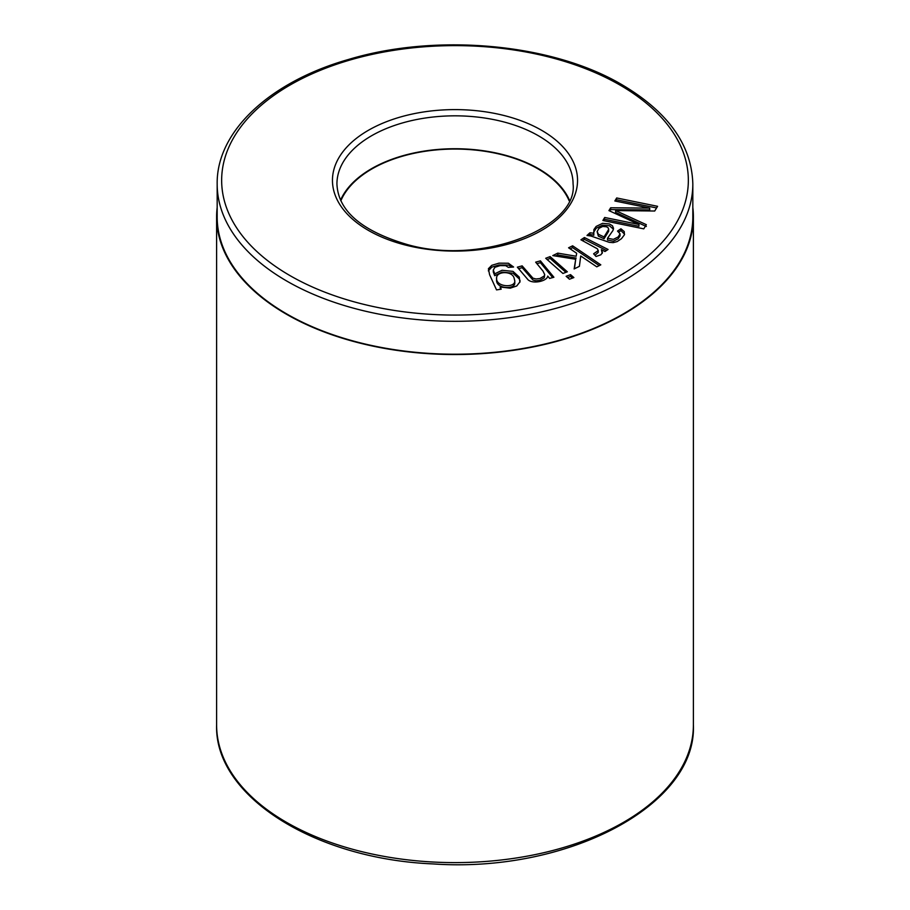 <?xml version="1.0" encoding="UTF-8"?>
<svg xmlns="http://www.w3.org/2000/svg" width="910" height="910" viewBox="0 0 910 910"><rect width="100%" height="100%" fill="white"/><g stroke="black" fill="none" stroke-linecap="round" stroke-linejoin="round"><path stroke-width="1.36" d="M692.828 207.48A238.386 137.626 180 0 1 693.386 216.899A238.386 137.626 180 0 1 546.227 344.06A238.386 137.626 180 0 1 286.434 314.223A238.386 137.626 180 0 1 216.614 216.899A238.386 137.626 180 0 1 217.171 207.48M340.852 200.78A117.515 67.84 180 0 1 455 149.058A117.515 67.84 180 0 1 569.148 200.78M593.616 253.81L598.245 250.546L597.369 248.805L580.933 239.808L584.413 237.521L608.073 249.476L604.979 251.524L601.339 249.681L602.431 252.48L600.941 254.743L596.05 256.495L593.616 253.81M569.467 279.222L566.134 276.287L570.547 274.627L573.88 277.561L569.467 279.222M522.147 265.868L532.953 278.187L536.058 278.983L539.857 278.562L544.248 275.98L544.692 274.57L542.997 271.089L535.66 262.16L540.426 260.851L553.906 277.254L549.64 278.426L547.718 276.094C547.41 280.894 533.396 284.455 528.13 279.859L517.346 267.176L522.147 265.868L522.147 267.688L532.953 280.018L536.058 280.803L539.857 280.394L544.248 277.812L544.703 274.57M649.706 208.106L614.853 200.974L616.696 197.959L657.589 206.32L654.711 211.018L615.615 210.574L646.339 224.668L643.768 228.854L602.875 220.482L604.718 217.479L638.957 224.474L608.938 210.608L610.667 207.776L649.706 208.106L649.706 209.926L610.667 209.607L610.667 207.776M501.183 289.175L496.53 289.892L489.614 274.752L488.408 268.712L491.753 265.333L498.987 263.161L508.417 263.24L513.593 267.017L508.36 267.369L505.698 265.652L500.079 265.618L494.915 267.29L493.311 269.997L494.699 273.864L502.058 270.27L513.001 271.385L519.291 277.129L519.837 281.986L516.743 285.967L510.237 288.174L500.193 287.003L501.183 289.175M562.926 273.466L545.704 258.269L550.129 256.597L567.339 271.794L562.926 273.466M576.656 253.242L568.579 247.793L572.617 245.802L600.805 264.833L596.778 266.823L580.716 255.983L579.397 266.334L574.142 268.939L575.7 259.282L552.791 255.585L557.784 253.128L576.189 256.233L576.656 253.242L576.189 256.233M586.995 235.451L589.919 232.801A10.465 6.04 180 0 1 593.82 233.449L593.866 229.616L596.152 226.431L602.579 223.325L609.495 223.962L612.453 225.771L613.545 228.319L612.976 230.48L607.527 238.238L613.363 239.364L618.163 236.964L620.051 233.825L617.526 231.083L620.938 228.774L624.237 231.572L624.374 234.86L621.473 238.67L617.185 241.571L613.169 242.64L609.222 242.322L590.874 235.997L586.995 235.451M217.171 216.899A237.828 137.308 0 0 0 455 354.206A237.828 137.308 0 0 0 692.828 216.899L692.828 184.002A237.828 137.308 180 0 1 455 321.31A237.828 137.308 180 0 1 217.171 184.002L217.171 216.899M569.444 200.143A118.072 68.17 0 0 0 538.492 168.703A118.072 68.17 0 0 0 423.685 151.174A118.072 68.17 0 0 0 340.556 200.143M615.842 201.178L616.696 197.959M616.696 199.79L656.588 207.946M646.339 226.488L615.615 212.405L615.615 210.574M603.865 220.686L604.718 217.479M604.718 219.299L638.957 226.306L638.957 224.474M609.814 211.006L610.667 209.607M488.317 270.873L491.753 267.165L498.987 264.992L508.417 265.072L512.421 267.096M493.322 272.01L494.699 275.696L494.699 273.864M494.699 275.696L502.058 272.101L513.001 273.216L519.291 278.961L519.974 281.27M500.409 289.3L500.193 287.003M496.61 279.108L496.587 279.609C495.472 289.221 515.447 289.892 514.798 282.737L514.787 282.418M514.116 278.142C512.341 270.725 496.78 271.043 496.587 277.789C495.472 287.389 515.447 288.072 514.798 280.906L514.116 278.142M536.889 263.65L540.426 262.683L540.426 260.851M540.426 262.683L552.677 277.595M518.575 268.666L522.147 267.688M547.16 259.543L550.129 258.429L550.129 256.597M550.129 258.429L565.895 272.34M567.578 277.573L570.547 276.447L570.547 274.627M570.547 276.447L572.424 278.107M570.149 248.851L572.617 247.634L572.617 245.802M572.617 247.634L599.246 265.606M574.46 268.78L575.7 259.282M555.578 256.04L557.784 254.948L557.784 253.128M557.784 254.948L576.189 258.065M594.958 255.278L598.245 252.366L598.245 250.523M582.502 240.604L584.413 239.353L584.413 237.521M584.413 239.353L606.504 250.512M602.238 253.321L601.339 249.681M588.838 235.61L589.919 234.632L589.919 232.801M589.919 234.632A10.465 6.04 180 0 1 593.82 235.269L593.82 233.449M593.604 232.414L596.152 228.262L602.579 225.157L609.495 225.782L613.442 229.206M620.051 234.075L620.051 235.906L618.163 238.784L613.363 241.184L607.527 240.069L607.527 238.238M618.834 232.027L620.938 230.594L620.938 228.774M608.688 229.149L608.619 231.299L604.058 238.761L604.058 236.93L598.359 234.28L597.165 231.436L598.973 228.33L602.704 226.465L606.56 226.783L608.278 227.921L608.619 229.468L604.058 236.93M604.058 238.761L598.359 236.111L597.142 231.754M620.938 230.594L624.579 234.2M693.386 216.899L693.386 724.974A238.386 137.626 180 0 1 455 862.612A238.386 137.626 180 0 1 216.614 724.974L216.614 216.899M541.655 130.323A122.554 70.752 180 0 1 486.713 248.692A122.554 70.752 180 0 1 336.632 162.037A122.554 70.752 180 0 1 541.655 130.323M620.006 85.085A233.347 134.725 180 0 1 515.39 310.481A233.347 134.725 180 0 1 229.604 145.475A233.347 134.725 180 0 1 620.006 85.085M538.492 135.806A118.072 68.17 180 0 1 573.072 184.002C578.43 226.726 482.96 266.107 407.532 244.619C361.657 231.094 338.133 210.892 336.927 184.002A118.072 68.17 180 0 1 409.818 121.019A118.072 68.17 180 0 1 538.492 135.806M693.386 724.974C696.98 805.464 567.135 873.35 432.91 863.909C314.2 858.938 214.248 795.875 216.614 724.974M692.828 184.002C691.702 145.111 668.179 112.066 622.235 84.869C552.529 43.453 436.686 32.783 348.371 59.503C269.542 81.946 216.364 131.677 217.171 184.002M493.3 270.179L493.3 272.01M519.985 280.257L519.985 282.089M496.61 279.609L496.61 277.789M514.787 282.737L514.787 280.906"/></g></svg>
